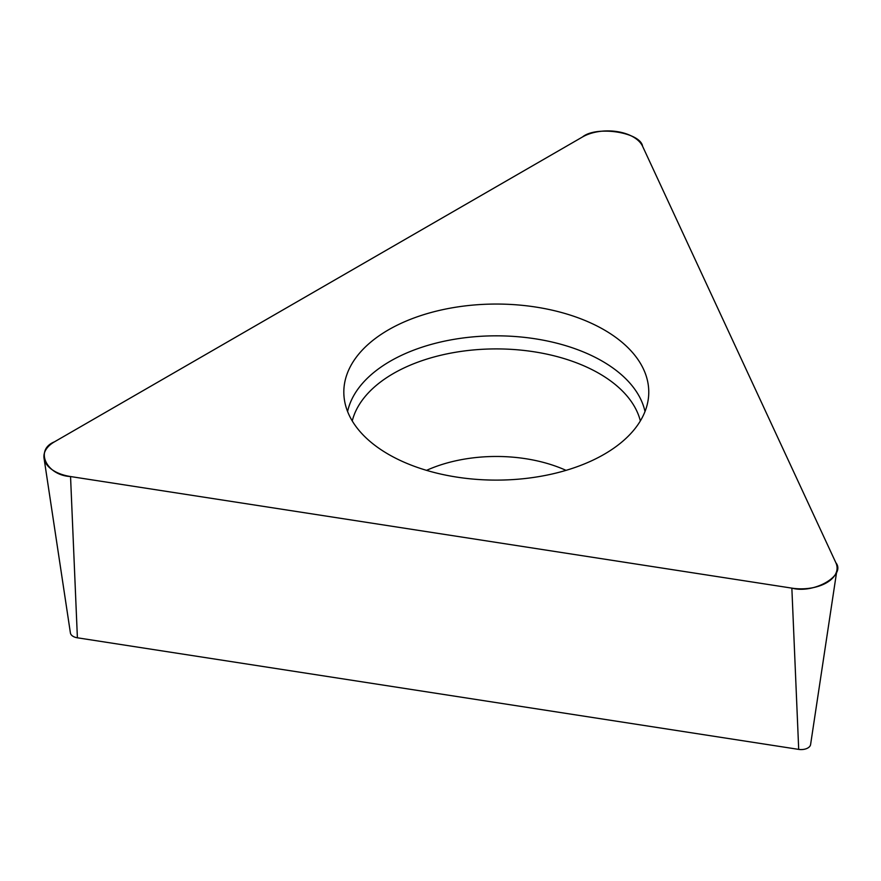<?xml version="1.0" encoding="UTF-8"?>
<svg xmlns="http://www.w3.org/2000/svg" width="881" height="881" viewBox="0 0 881 881"><rect width="100%" height="100%" fill="white"/><g stroke="black" fill="none" stroke-linecap="round" stroke-linejoin="round"><path stroke-width="1.32" d="M836.95 569.897L810.586 744.588A9.46 5.462 180 0 1 798.704 749.39L77.396 637.8A9.46 5.462 180 0 1 70.414 632.999L44.05 458.307A35.934 20.748 0 0 0 70.546 476.544L791.854 588.134A35.934 20.748 0 0 0 836.95 569.897A35.934 20.748 0 0 0 835.86 562.728L642.59 146.279A35.934 20.748 0 0 0 582.473 136.984L54.435 441.844A35.934 20.748 0 0 0 44.05 458.307M535.758 307.051A152.479 88.034 0 0 0 344.008 396.439A152.479 88.034 0 0 0 496.289 480.112A152.479 88.034 0 0 0 648.581 396.439A152.479 88.034 0 0 0 535.758 307.051M70.546 476.544L791.854 588.134C813.901 594.124 846.234 575.458 835.86 562.728L642.59 146.279C640.542 132.26 596.382 125.432 582.473 136.984L54.435 441.844C34.436 449.872 46.264 475.366 70.546 476.544L77.396 637.8M798.704 749.39L791.854 588.134M347.588 411.537A149.88 86.536 180 0 1 535.086 338.778A149.88 86.536 180 0 1 645.002 411.537M640.344 420.953A145.53 84.025 0 0 0 533.963 351.772A145.53 84.025 0 0 0 352.246 420.953M426.536 470.366A113.164 65.337 180 0 1 525.583 458.693A113.164 65.337 180 0 1 566.054 470.366"/></g></svg>
